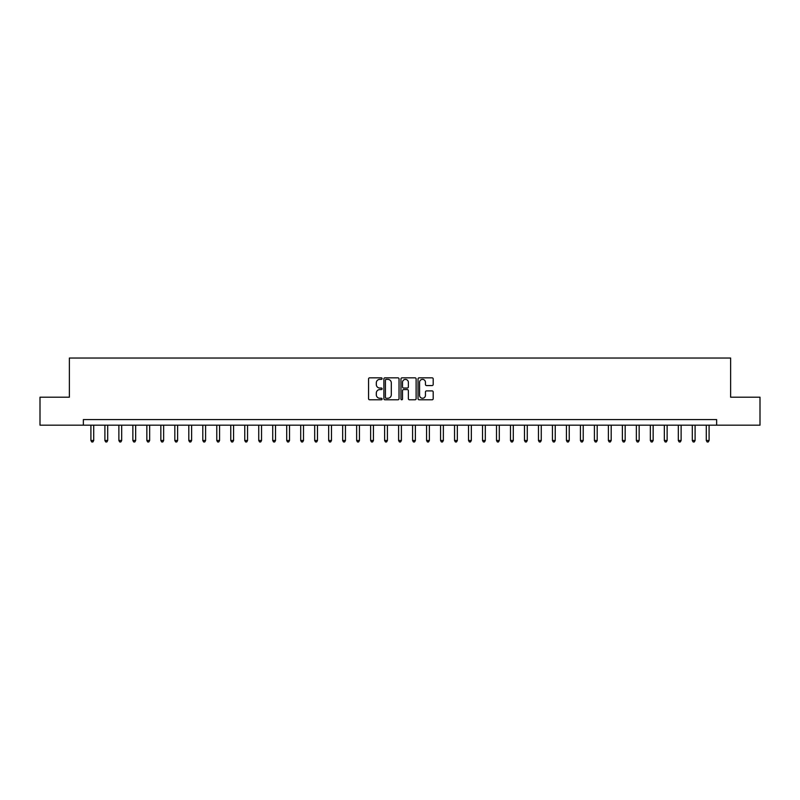 <?xml version="1.0" encoding="UTF-8"?>
<svg xmlns="http://www.w3.org/2000/svg" width="800" height="800" viewBox="0 0 800 800"><rect width="100%" height="100%" fill="white"/><g stroke="black" fill="none" stroke-linecap="round" stroke-linejoin="round"><path stroke-width="1.2" d="M382.1 378.6A0.77 0.77 0 0 0 381.33 377.83L369.66 377.83A1.1 1.1 0 0 0 368.56 378.93L368.56 398.7A1.1 1.1 0 0 0 369.66 399.79L381.33 399.79A0.77 0.77 0 0 0 382.1 399.02A0.77 0.77 0 0 0 381.33 398.26L379.82 398.26A3.51 3.51 0 0 1 376.31 394.74L376.31 393.09A3.51 3.51 0 0 1 379.82 389.58L381.33 389.58A0.77 0.77 0 0 0 382.1 388.81A0.77 0.77 0 0 0 381.33 388.04L379.82 388.04A3.51 3.51 0 0 1 376.31 384.53L376.31 382.88A3.51 3.51 0 0 1 379.82 379.37L381.33 379.37A0.77 0.77 0 0 0 382.1 378.6M432.1 385.57A1.1 1.1 0 0 0 433.19 384.47L433.19 378.93A1.1 1.1 0 0 0 432.1 377.83L419.14 377.83A1.1 1.1 0 0 0 418.04 378.93L418.04 398.7A1.1 1.1 0 0 0 419.14 399.79L432.1 399.79A1.1 1.1 0 0 0 433.19 398.7L433.19 392A1.1 1.1 0 0 0 432.1 390.9L426.55 390.9A1.1 1.1 0 0 0 425.45 392L425.45 395.32A2.94 2.94 0 0 1 422.51 398.26A2.94 2.94 0 0 1 419.58 395.32L419.58 382.3A2.94 2.94 0 0 1 422.51 379.37A2.94 2.94 0 0 1 425.45 382.3L425.45 384.47A1.1 1.1 0 0 0 426.55 385.57L432.1 385.57M83.36 425.17L40 425.17L40 397.2L69.37 397.2L69.37 358.04L730.63 358.04L730.63 397.2L760 397.2L760 425.17L716.64 425.17L716.64 419.58L83.36 419.58L83.36 425.17L716.64 425.17M399.04 378.93A1.1 1.1 0 0 0 397.94 377.83L384.98 377.83A1.1 1.1 0 0 0 383.88 378.93L383.88 398.7A1.1 1.1 0 0 0 384.98 399.79L397.94 399.79A1.1 1.1 0 0 0 399.04 398.7L399.04 378.93M402.06 377.83L415.02 377.83A1.1 1.1 0 0 1 416.12 378.93L416.12 398.7A1.1 1.1 0 0 1 415.02 399.79L409.47 399.79A1.1 1.1 0 0 1 408.37 398.7L408.37 390.68A1.1 1.1 0 0 0 407.28 389.58L403.6 389.58A1.1 1.1 0 0 0 402.5 390.68L402.5 399.02A0.77 0.77 0 0 1 401.73 399.79A0.77 0.77 0 0 1 400.96 399.02L400.96 378.93A1.1 1.1 0 0 1 402.06 377.83M386.19 379.37A0.77 0.77 0 0 0 385.42 380.13L385.42 397.49A0.77 0.77 0 0 0 386.19 398.26L387.78 398.26A3.51 3.51 0 0 0 391.3 394.74L391.3 382.88A3.51 3.51 0 0 0 387.78 379.37L386.19 379.37M408.37 382.36A2.94 2.94 0 0 0 405.44 379.42A2.94 2.94 0 0 0 402.5 382.36L402.5 386.94A1.1 1.1 0 0 0 403.6 388.04L407.28 388.04A1.1 1.1 0 0 0 408.37 386.94L408.37 382.36M90.91 425.17L90.91 440.5L93.71 440.5L93.71 425.17M93.71 440.5L92.87 441.96L91.75 441.96L90.91 440.5M104.9 425.17L104.9 440.5L107.69 440.5L107.69 425.17M107.69 440.5L106.85 441.96L105.73 441.96L104.9 440.5M118.88 425.17L118.88 440.5L121.68 440.5L121.68 425.17M121.68 440.5L120.84 441.96L119.72 441.96L118.88 440.5M132.87 425.17L132.87 440.5L135.66 440.5L135.66 425.17M135.66 440.5L134.83 441.96L133.71 441.96L132.87 440.5M146.85 425.17L146.85 440.5L149.65 440.5L149.65 425.17M149.65 440.5L148.81 441.96L147.69 441.96L146.85 440.5M160.84 425.17L160.84 440.5L163.64 440.5L163.64 425.17M163.64 440.5L162.8 441.96L161.68 441.96L160.84 440.5M174.83 425.17L174.83 440.5L177.62 440.5L177.62 425.17M177.62 440.5L176.78 441.96L175.66 441.96L174.83 440.5M188.81 425.17L188.81 440.5L191.61 440.5L191.61 425.17M191.61 440.5L190.77 441.96L189.65 441.96L188.81 440.5M202.8 425.17L202.8 440.5L205.59 440.5L205.59 425.17M205.59 440.5L204.76 441.96L203.64 441.96L202.8 440.5M216.78 425.17L216.78 440.5L219.58 440.5L219.58 425.17M219.58 440.5L218.74 441.96L217.62 441.96L216.78 440.5M230.77 425.17L230.77 440.5L233.57 440.5L233.57 425.17M233.57 440.5L232.73 441.96L231.61 441.96L230.77 440.5M244.76 425.17L244.76 440.5L247.55 440.5L247.55 425.17M247.55 440.5L246.71 441.96L245.59 441.96L244.76 440.5M258.74 425.17L258.74 440.5L261.54 440.5L261.54 425.17M261.54 440.5L260.7 441.96L259.58 441.96L258.74 440.5M272.73 425.17L272.73 440.5L275.52 440.5L275.52 425.17M275.52 440.5L274.69 441.96L273.57 441.96L272.73 440.5M286.71 425.17L286.71 440.5L289.51 440.5L289.51 425.17M289.51 440.5L288.67 441.96L287.55 441.96L286.71 440.5M300.7 425.17L300.7 440.5L303.5 440.5L303.5 425.17M303.5 440.5L302.66 441.96L301.54 441.96L300.7 440.5M314.69 425.17L314.69 440.5L317.48 440.5L317.48 425.17M317.48 440.5L316.64 441.96L315.52 441.96L314.69 440.5M328.67 425.17L328.67 440.5L331.47 440.5L331.47 425.17M331.47 440.5L330.63 441.96L329.51 441.96L328.67 440.5M342.66 425.17L342.66 440.5L345.45 440.5L345.45 425.17M345.45 440.5L344.62 441.96L343.5 441.96L342.66 440.5M356.64 425.17L356.64 440.5L359.44 440.5L359.44 425.17M359.44 440.5L358.6 441.96L357.48 441.96L356.64 440.5M370.63 425.17L370.63 440.5L373.43 440.5L373.43 425.17M373.43 440.5L372.59 441.96L371.47 441.96L370.63 440.5M384.62 425.17L384.62 440.5L387.41 440.5L387.41 425.17M387.41 440.5L386.57 441.96L385.45 441.96L384.62 440.5M398.6 425.17L398.6 440.5L401.4 440.5L401.4 425.17M401.4 440.5L400.56 441.96L399.44 441.96L398.6 440.5M412.59 425.17L412.59 440.5L415.38 440.5L415.38 425.17M415.38 440.5L414.55 441.96L413.43 441.96L412.59 440.5M426.57 425.17L426.57 440.5L429.37 440.5L429.37 425.17M429.37 440.5L428.53 441.96L427.41 441.96L426.57 440.5M440.56 425.17L440.56 440.5L443.36 440.5L443.36 425.17M443.36 440.5L442.52 441.96L441.4 441.96L440.56 440.5M454.55 425.17L454.55 440.5L457.34 440.5L457.34 425.17M457.34 440.5L456.5 441.96L455.38 441.96L454.55 440.5M468.53 425.17L468.53 440.5L471.33 440.5L471.33 425.17M471.33 440.5L470.49 441.96L469.37 441.96L468.53 440.5M482.52 425.17L482.52 440.5L485.31 440.5L485.31 425.17M485.31 440.5L484.48 441.96L483.36 441.96L482.52 440.5M496.5 425.17L496.5 440.5L499.3 440.5L499.3 425.17M499.3 440.5L498.46 441.96L497.34 441.96L496.5 440.5M510.49 425.17L510.49 440.5L513.29 440.5L513.29 425.17M513.29 440.5L512.45 441.96L511.33 441.96L510.49 440.5M524.48 425.17L524.48 440.5L527.27 440.5L527.27 425.17M527.27 440.5L526.43 441.96L525.31 441.96L524.48 440.5M538.46 425.17L538.46 440.5L541.26 440.5L541.26 425.17M541.26 440.5L540.42 441.96L539.3 441.96L538.46 440.5M552.45 425.17L552.45 440.5L555.24 440.5L555.24 425.17M555.24 440.5L554.41 441.96L553.29 441.96L552.45 440.5M566.43 425.17L566.43 440.5L569.23 440.5L569.23 425.17M569.23 440.5L568.39 441.96L567.27 441.96L566.43 440.5M580.42 425.17L580.42 440.5L583.22 440.5L583.22 425.17M583.22 440.5L582.38 441.96L581.26 441.96L580.42 440.5M594.41 425.17L594.41 440.5L597.2 440.5L597.2 425.17M597.2 440.5L596.36 441.96L595.24 441.96L594.41 440.5M608.39 425.17L608.39 440.5L611.19 440.5L611.19 425.17M611.19 440.5L610.35 441.96L609.23 441.96L608.39 440.5M622.38 425.17L622.38 440.5L625.17 440.5L625.17 425.17M625.17 440.5L624.34 441.96L623.22 441.96L622.38 440.5M636.36 425.17L636.36 440.5L639.16 440.5L639.16 425.17M639.16 440.5L638.32 441.96L637.2 441.96L636.36 440.5M650.35 425.17L650.35 440.5L653.15 440.5L653.15 425.17M653.15 440.5L652.31 441.96L651.19 441.96L650.35 440.5M664.34 425.17L664.34 440.5L667.13 440.5L667.13 425.17M667.13 440.5L666.29 441.96L665.17 441.96L664.34 440.5M678.32 425.17L678.32 440.5L681.12 440.5L681.12 425.17M681.12 440.5L680.28 441.96L679.16 441.96L678.32 440.5M692.31 425.17L692.31 440.5L695.1 440.5L695.1 425.17M695.1 440.5L694.27 441.96L693.15 441.96L692.31 440.5M706.29 425.17L706.29 440.5L709.09 440.5L709.09 425.17M709.09 440.5L708.25 441.96L707.13 441.96L706.29 440.5"/></g></svg>
